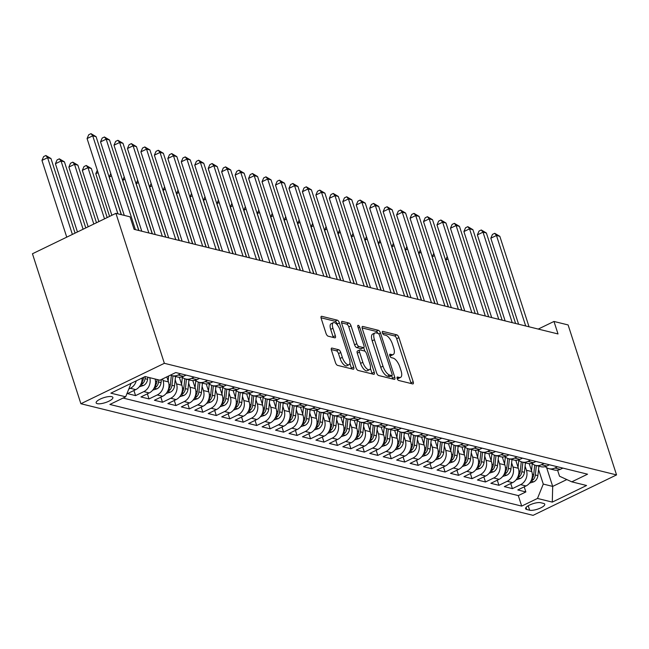 <?xml version="1.0" encoding="UTF-8"?>
<svg xmlns="http://www.w3.org/2000/svg" width="649" height="649" viewBox="0 0 649 649"><rect width="100%" height="100%" fill="white"/><g stroke="black" fill="none" stroke-linecap="round" stroke-linejoin="round"><path stroke-width="0.97" d="M397.156 378.505A1.89 0.771 64.2 0 0 398.632 380.452L412.667 383.916A2.701 1.103 64.2 0 0 413.056 383.892A2.701 1.103 64.2 0 0 413.194 381.79L398.932 337.626A2.701 1.103 64.2 0 0 396.823 334.843L382.788 331.379A1.89 0.771 64.2 0 0 382.512 331.396A1.89 0.771 64.2 0 0 382.415 332.872A1.89 0.771 64.2 0 0 383.892 334.819L385.709 335.265A8.632 3.537 64.2 0 1 392.475 344.157L393.659 347.84A8.632 3.537 64.2 0 1 393.197 354.565A8.632 3.537 64.2 0 1 391.972 354.646L390.154 354.2A1.89 0.771 64.2 0 0 389.887 354.216A1.89 0.771 64.2 0 0 389.781 355.684A1.89 0.771 64.2 0 0 391.266 357.631L393.083 358.086A8.632 3.537 64.2 0 1 399.841 366.977L401.033 370.66A8.632 3.537 64.2 0 1 400.571 377.385A8.632 3.537 64.2 0 1 399.338 377.467L397.521 377.012A1.89 0.771 64.2 0 0 397.253 377.037A1.89 0.771 64.2 0 0 397.156 378.505M97.293 403.662A8.794 2.588 162.1 0 0 107.126 401.974A8.794 2.588 162.1 0 0 112.885 397.464A8.794 2.588 162.1 0 0 111.733 396.669A8.794 2.588 162.1 0 0 101.901 398.356A8.794 2.588 162.1 0 0 96.149 402.867A8.794 2.588 162.1 0 0 97.293 403.662M331.98 348.083A2.701 1.103 64.2 0 0 331.598 348.107A2.701 1.103 64.2 0 0 331.452 350.209L335.46 362.596A2.701 1.103 64.2 0 0 337.569 365.379L353.161 369.224A2.701 1.103 64.2 0 0 353.543 369.2A2.701 1.103 64.2 0 0 353.689 367.099L339.419 322.934A2.701 1.103 64.2 0 0 337.31 320.16L321.717 316.306A2.701 1.103 64.2 0 0 321.336 316.339A2.701 1.103 64.2 0 0 321.19 318.44L326.025 333.408A2.701 1.103 64.2 0 0 328.143 336.182L334.811 337.829A2.701 1.103 64.2 0 0 335.192 337.805A2.701 1.103 64.2 0 0 335.338 335.703L332.945 328.28A7.212 2.961 64.2 0 1 333.335 322.658A7.212 2.961 64.2 0 1 340.011 330.025L349.397 359.1A7.212 2.961 64.2 0 1 349.016 364.722A7.212 2.961 64.2 0 1 342.331 357.356L340.766 352.512A2.701 1.103 64.2 0 0 338.656 349.73L331.98 348.083L331.339 348.391M616.55 474.914L568.11 324.938L553.978 321.458L558.018 333.951L134.083 229.324L130.051 216.823L115.92 213.334L164.359 363.31L616.55 474.914L533.08 515.347L80.89 403.735L164.359 363.31M376.542 372.737A2.701 1.103 64.2 0 0 378.651 375.52L394.243 379.365A2.701 1.103 64.2 0 0 394.624 379.341A2.701 1.103 64.2 0 0 394.77 377.239L380.509 333.075A2.701 1.103 64.2 0 0 378.391 330.3L362.807 326.447A2.701 1.103 64.2 0 0 362.418 326.479A2.701 1.103 64.2 0 0 362.28 328.581L376.542 372.737M373.702 374.295L358.11 370.449A2.701 1.103 64.2 0 1 356.001 367.667L341.731 323.51A2.701 1.103 64.2 0 1 341.877 321.409A2.701 1.103 64.2 0 1 342.266 321.377L348.935 323.024A2.701 1.103 64.2 0 1 351.044 325.806L356.836 343.719A2.701 1.103 64.2 0 0 358.946 346.493L363.375 347.588A2.701 1.103 64.2 0 0 363.756 347.564A2.701 1.103 64.2 0 0 363.902 345.463L357.875 326.812A1.89 0.771 64.2 0 1 357.98 325.344A1.89 0.771 64.2 0 1 359.724 327.274L374.23 372.169A2.701 1.103 64.2 0 1 374.084 374.27A2.701 1.103 64.2 0 1 373.702 374.295M136.266 380.849A10.992 9.492 103.9 0 1 130.352 388.305L135.73 389.635L127.496 393.618L135.576 395.614L133.929 390.511M149.732 377.677A10.992 9.492 103.9 0 1 143.81 391.623L149.189 392.953L140.955 396.945L149.035 398.932L147.38 393.829M162.534 378.951L163.061 380.582A10.992 9.492 103.9 0 1 157.269 394.949L162.648 396.279L154.413 400.263L162.493 402.258L160.838 397.156M175.181 379.754L176.52 383.9A10.992 9.492 103.9 0 1 170.728 398.267L176.106 399.597L167.872 403.589L175.952 405.576L174.297 400.474M188.64 383.072L189.979 387.218A10.992 9.492 103.9 0 1 184.186 401.593L189.565 402.915L181.331 406.907L189.411 408.902L187.756 403.792M202.099 386.398L203.437 390.544A10.992 9.492 103.9 0 1 197.637 404.911L203.023 406.242L194.789 410.233L202.861 412.22L201.214 407.118M215.557 389.716L216.896 393.862A10.992 9.492 103.9 0 1 211.095 408.237L216.482 409.56L208.248 413.551L216.32 415.547L214.673 410.436M229.016 393.043L230.354 397.188A10.992 9.492 103.9 0 1 224.554 411.555L229.941 412.886L221.707 416.869L229.778 418.865L228.132 413.762M242.466 396.361L243.813 400.506A10.992 9.492 103.9 0 1 238.013 414.873L243.399 416.204L235.165 420.195L243.237 422.191L241.59 417.08M255.925 399.687L257.264 403.832A10.992 9.492 103.9 0 1 251.471 418.199L256.858 419.53L248.624 423.513L256.696 425.509L255.049 420.406M269.384 403.005L270.722 407.15A10.992 9.492 103.9 0 1 264.93 421.517L270.317 422.848L262.082 426.839L270.154 428.827L268.508 423.724M282.842 406.331L284.181 410.476A10.992 9.492 103.9 0 1 278.389 424.844L283.775 426.174L275.541 430.157L283.613 432.153L281.966 427.05M296.301 409.649L297.64 413.794A10.992 9.492 103.9 0 1 291.847 428.162L297.234 429.492L289 433.483L297.072 435.471L295.425 430.368M309.76 412.967L311.098 417.112A10.992 9.492 103.9 0 1 305.306 431.488L310.693 432.81L302.458 436.801L310.53 438.797L308.883 433.686M323.218 416.293L324.557 420.438A10.992 9.492 103.9 0 1 318.764 434.806L324.143 436.136L315.917 440.127L323.989 442.115L322.342 437.012M336.677 419.611L338.015 423.756A10.992 9.492 103.9 0 1 332.223 438.132L337.602 439.454L329.368 443.445L337.448 445.441L335.801 440.33M350.136 422.937L351.474 427.083A10.992 9.492 103.9 0 1 345.682 441.45L351.06 442.78L342.826 446.763L350.906 448.759L349.251 443.656M363.594 426.255L364.933 430.401A10.992 9.492 103.9 0 1 359.14 444.768L364.519 446.098L356.285 450.09L364.365 452.085L362.71 446.974M377.053 429.581L378.391 433.727A10.992 9.492 103.9 0 1 372.599 448.094L377.978 449.424L369.743 453.408L377.823 455.403L376.169 450.301M390.511 432.899L391.85 437.045A10.992 9.492 103.9 0 1 386.058 451.412L391.436 452.742L383.202 456.734L391.282 458.721L389.627 453.619M403.97 436.225L405.309 440.371A10.992 9.492 103.9 0 1 399.516 454.738L404.895 456.069L396.661 460.052L404.733 462.047L403.086 456.945M417.429 439.543L418.767 443.689A10.992 9.492 103.9 0 1 412.967 458.056L418.354 459.387L410.119 463.378L418.191 465.365L416.544 460.263M430.887 442.861L432.226 447.007A10.992 9.492 103.9 0 1 426.425 461.382L431.812 462.705L423.578 466.696L431.65 468.692L430.003 463.581M444.346 446.188L445.685 450.333A10.992 9.492 103.9 0 1 439.884 464.7L445.271 466.031L437.037 470.022L445.109 472.01L443.462 466.907M457.796 449.506L459.135 453.651A10.992 9.492 103.9 0 1 453.343 468.026L458.729 469.349L450.495 473.34L458.567 475.336L456.92 470.225M471.255 452.832L472.594 456.977A10.992 9.492 103.9 0 1 466.801 471.344L472.188 472.675L463.954 476.658L472.026 478.654L470.379 473.551M484.714 456.15L486.052 460.295A10.992 9.492 103.9 0 1 480.26 474.662L485.647 475.993L477.413 479.984L485.484 481.98L483.838 476.869M498.172 459.476L499.511 463.621A10.992 9.492 103.9 0 1 493.719 477.989L499.105 479.319L490.871 483.302L498.943 485.298L497.296 480.195M511.631 462.794L512.97 466.939A10.992 9.492 103.9 0 1 507.177 481.307L512.564 482.637L504.33 486.628L512.402 488.616L520.636 484.633A10.992 9.492 -76.1 0 0 526.428 470.265L525.09 466.12M510.755 483.513L512.402 488.616M162.648 396.279A10.992 9.492 -76.1 0 0 168.448 381.904L166.817 376.874M176.106 399.597A10.992 9.492 -76.1 0 0 181.898 385.23L179.327 377.256M189.565 402.915A10.992 9.492 -76.1 0 0 195.357 388.548L192.785 380.574M203.023 406.242A10.992 9.492 -76.1 0 0 208.816 391.874L206.244 383.9M216.482 409.56A10.992 9.492 -76.1 0 0 222.274 395.192L219.703 387.218M229.941 412.886A10.992 9.492 -76.1 0 0 235.733 398.518L233.161 390.544M243.399 416.204A10.992 9.492 -76.1 0 0 249.192 401.836L246.62 393.862M256.858 419.53A10.992 9.492 -76.1 0 0 262.65 405.154L260.079 397.188M270.317 422.848A10.992 9.492 -76.1 0 0 276.109 408.481L273.537 400.506M283.775 426.174A10.992 9.492 -76.1 0 0 289.568 411.799L286.988 403.824M297.234 429.492A10.992 9.492 -76.1 0 0 303.026 415.125L300.446 407.15M310.693 432.81A10.992 9.492 -76.1 0 0 316.485 418.443L313.905 410.468M324.143 436.136A10.992 9.492 -76.1 0 0 329.943 421.769L327.364 413.794M337.602 439.454A10.992 9.492 -76.1 0 0 343.402 425.087L340.822 417.112M351.06 442.78A10.992 9.492 -76.1 0 0 356.861 428.413L354.281 420.438M364.519 446.098A10.992 9.492 -76.1 0 0 370.319 431.731L367.74 423.756M377.978 449.424A10.992 9.492 -76.1 0 0 383.77 435.049L381.198 427.083M391.436 452.742A10.992 9.492 -76.1 0 0 397.229 438.375L394.657 430.401M404.895 456.069A10.992 9.492 -76.1 0 0 410.687 441.693L408.116 433.719M418.354 459.387A10.992 9.492 -76.1 0 0 424.146 445.019L421.574 437.045M431.812 462.705A10.992 9.492 -76.1 0 0 437.604 448.337L435.033 440.363M445.271 466.031A10.992 9.492 -76.1 0 0 451.063 451.663L448.491 443.689M458.729 469.349A10.992 9.492 -76.1 0 0 464.522 454.981L461.95 447.007M472.188 472.675A10.992 9.492 -76.1 0 0 477.98 458.308L475.409 450.333M485.647 475.993A10.992 9.492 -76.1 0 0 491.439 461.626L488.859 453.651M499.105 479.319A10.992 9.492 -76.1 0 0 504.898 464.944L502.318 456.977M512.564 482.637A10.992 9.492 -76.1 0 0 518.356 468.27L515.777 460.295M543.651 503.437L540.69 502.707A8.518 2.507 162.1 0 0 531.158 504.346A8.518 2.507 162.1 0 0 525.585 508.711A8.518 2.507 162.1 0 0 526.704 509.481L529.665 510.211A8.518 2.507 162.1 0 0 539.189 508.573A8.518 2.507 162.1 0 0 544.762 504.208A8.518 2.507 162.1 0 0 543.651 503.437M131.09 383.356L125.663 396.807L109.876 404.457L521.691 506.098L537.486 498.448L543.278 484.081L538.548 469.438M125.663 396.807L110.865 393.156L145.149 376.55L159.954 380.2L175.749 372.55L587.564 474.192L571.777 481.842L586.574 485.493L552.291 502.107L537.486 498.448M123.091 398.056L518.3 495.601L525.86 491.942L517.788 489.946L526.014 485.963A10.992 9.492 -76.1 0 0 531.815 471.588L529.235 463.613M545.29 466.623A10.992 9.492 -76.1 0 0 549.062 468.7A10.992 9.492 -76.1 0 0 554.927 468.026L557.499 466.777M549.062 468.7L554.441 470.022A10.992 9.492 -76.1 0 0 560.306 469.349L562.886 468.099M180.673 373.767L178.102 375.017A10.992 9.492 103.9 0 1 172.236 375.69A10.992 9.492 103.9 0 1 170.549 375.073M172.236 375.69L177.615 377.02A10.992 9.492 -76.1 0 0 183.48 376.347L186.06 375.098M194.132 377.093L191.552 378.335A10.992 9.492 103.9 0 1 185.695 379.016A10.992 9.492 103.9 0 1 181.923 376.939M185.695 379.016L191.074 380.338A10.992 9.492 -76.1 0 0 196.939 379.665L199.519 378.416M207.591 380.411L205.011 381.661A10.992 9.492 103.9 0 1 199.154 382.334A10.992 9.492 103.9 0 1 195.381 380.257M199.154 382.334L204.532 383.664A10.992 9.492 -76.1 0 0 210.398 382.991L212.977 381.742M221.049 383.729L218.47 384.979A10.992 9.492 103.9 0 1 212.612 385.652A10.992 9.492 103.9 0 1 208.84 383.583M212.612 385.652L217.991 386.982A10.992 9.492 -76.1 0 0 223.856 386.309L226.436 385.06M234.508 387.055L231.928 388.305A10.992 9.492 103.9 0 1 226.063 388.978A10.992 9.492 103.9 0 1 222.299 386.901M226.063 388.978L231.45 390.309A10.992 9.492 -76.1 0 0 237.315 389.635L239.895 388.386M247.967 390.373L245.387 391.623A10.992 9.492 103.9 0 1 239.522 392.296A10.992 9.492 103.9 0 1 235.757 390.219M239.522 392.296L244.908 393.627A10.992 9.492 -76.1 0 0 250.774 392.953L253.353 391.704M261.425 393.7L258.846 394.949A10.992 9.492 103.9 0 1 252.98 395.622A10.992 9.492 103.9 0 1 249.216 393.545M252.98 395.622L258.367 396.953A10.992 9.492 -76.1 0 0 264.232 396.271L266.804 395.03M274.884 397.018L272.304 398.267A10.992 9.492 103.9 0 1 266.439 398.94A10.992 9.492 103.9 0 1 262.667 396.863M266.439 398.94L271.826 400.271A10.992 9.492 -76.1 0 0 277.691 399.597L280.263 398.348M288.343 400.344L285.763 401.593A10.992 9.492 103.9 0 1 279.897 402.266A10.992 9.492 103.9 0 1 276.125 400.19M279.897 402.266L285.284 403.589A10.992 9.492 -76.1 0 0 291.15 402.915L293.721 401.666M301.801 403.662L299.221 404.911A10.992 9.492 103.9 0 1 293.356 405.584A10.992 9.492 103.9 0 1 289.584 403.508M293.356 405.584L298.743 406.915A10.992 9.492 -76.1 0 0 304.6 406.242L307.18 404.992M315.26 406.988L312.68 408.229A10.992 9.492 103.9 0 1 306.815 408.911A10.992 9.492 103.9 0 1 303.042 406.834M306.815 408.911L312.201 410.233A10.992 9.492 -76.1 0 0 318.059 409.56L320.638 408.31M328.719 410.306L326.139 411.555A10.992 9.492 103.9 0 1 320.273 412.229A10.992 9.492 103.9 0 1 316.501 410.152M320.273 412.229L325.66 413.559A10.992 9.492 -76.1 0 0 331.517 412.886L334.097 411.636M342.177 413.624L339.597 414.873A10.992 9.492 103.9 0 1 333.732 415.547A10.992 9.492 103.9 0 1 329.96 413.478M333.732 415.547L339.119 416.877A10.992 9.492 -76.1 0 0 344.976 416.204L347.556 414.954M355.628 416.95L353.056 418.199A10.992 9.492 103.9 0 1 347.191 418.873A10.992 9.492 103.9 0 1 343.418 416.796M347.191 418.873L352.569 420.203A10.992 9.492 -76.1 0 0 358.435 419.53L361.014 418.281M369.086 420.268L366.515 421.517A10.992 9.492 103.9 0 1 360.649 422.191A10.992 9.492 103.9 0 1 356.877 420.122M360.649 422.191L366.028 423.521A10.992 9.492 -76.1 0 0 371.893 422.848L374.473 421.599M382.545 423.594L379.973 424.844A10.992 9.492 103.9 0 1 374.108 425.517A10.992 9.492 103.9 0 1 370.336 423.44M374.108 425.517L379.487 426.847A10.992 9.492 -76.1 0 0 385.352 426.166L387.932 424.925M396.004 426.912L393.424 428.162A10.992 9.492 103.9 0 1 387.567 428.835A10.992 9.492 103.9 0 1 383.794 426.758M387.567 428.835L392.945 430.165A10.992 9.492 -76.1 0 0 398.811 429.492L401.39 428.243M409.462 430.238L406.882 431.488A10.992 9.492 103.9 0 1 401.025 432.161A10.992 9.492 103.9 0 1 397.253 430.084M401.025 432.161L406.404 433.483A10.992 9.492 -76.1 0 0 412.269 432.81L414.849 431.561M422.921 433.556L420.341 434.806A10.992 9.492 103.9 0 1 414.484 435.479A10.992 9.492 103.9 0 1 410.712 433.402M414.484 435.479L419.862 436.809A10.992 9.492 -76.1 0 0 425.728 436.136L428.308 434.887M436.379 436.882L433.8 438.124A10.992 9.492 103.9 0 1 427.942 438.805A10.992 9.492 103.9 0 1 424.17 436.728M427.942 438.805L433.321 440.127A10.992 9.492 -76.1 0 0 439.186 439.454L441.766 438.205M449.838 440.2L447.258 441.45A10.992 9.492 103.9 0 1 441.393 442.123A10.992 9.492 103.9 0 1 437.629 440.046M441.393 442.123L446.78 443.454A10.992 9.492 -76.1 0 0 452.645 442.78L455.225 441.531M463.297 443.518L460.717 444.768A10.992 9.492 103.9 0 1 454.852 445.441A10.992 9.492 103.9 0 1 451.087 443.372M454.852 445.441L460.238 446.772A10.992 9.492 -76.1 0 0 466.104 446.098L468.683 444.849M476.755 446.845L474.176 448.094A10.992 9.492 103.9 0 1 468.31 448.767A10.992 9.492 103.9 0 1 464.538 446.69M468.31 448.767L473.697 450.098A10.992 9.492 -76.1 0 0 479.562 449.424L482.134 448.175M490.214 450.163L487.634 451.412A10.992 9.492 103.9 0 1 481.769 452.085A10.992 9.492 103.9 0 1 477.997 450.017M481.769 452.085L487.156 453.416A10.992 9.492 -76.1 0 0 493.021 452.742L495.593 451.493M503.673 453.489L501.093 454.738A10.992 9.492 103.9 0 1 495.228 455.411A10.992 9.492 103.9 0 1 491.455 453.335M495.228 455.411L500.614 456.742A10.992 9.492 -76.1 0 0 506.48 456.06L509.051 454.819M517.131 456.807L514.552 458.056A10.992 9.492 103.9 0 1 508.686 458.729A10.992 9.492 103.9 0 1 504.914 456.653M508.686 458.729L514.073 460.06A10.992 9.492 -76.1 0 0 519.93 459.387L522.51 458.137M530.59 460.133L528.01 461.382A10.992 9.492 103.9 0 1 522.145 462.056A10.992 9.492 103.9 0 1 518.373 459.979M522.145 462.056L527.532 463.378A10.992 9.492 -76.1 0 0 533.389 462.705L535.969 461.455M544.049 463.451L541.469 464.7A10.992 9.492 103.9 0 1 535.603 465.374A10.992 9.492 103.9 0 1 531.831 463.297M535.603 465.374L540.99 466.704A10.992 9.492 -76.1 0 0 546.847 466.031L549.427 464.781M507.177 481.307L498.943 485.298M493.719 477.989L485.484 481.98M480.26 474.662L472.026 478.654M466.801 471.344L458.567 475.336M453.343 468.026L445.109 472.01M439.884 464.7L431.65 468.692M426.425 461.382L418.191 465.365M412.967 458.056L404.733 462.047M399.516 454.738L391.282 458.721M386.058 451.412L377.823 455.403M372.599 448.094L364.365 452.085M359.14 444.768L350.906 448.759M345.682 441.45L337.448 445.441M332.223 438.132L323.989 442.115M318.764 434.806L310.53 438.797M305.306 431.488L297.072 435.471M291.847 428.162L283.613 432.153M278.389 424.844L270.154 428.827M264.93 421.517L256.696 425.509M251.471 418.199L243.237 422.191M238.013 414.873L229.778 418.865M224.554 411.555L216.32 415.547M211.095 408.237L202.861 412.22M197.637 404.911L189.411 408.902M184.186 401.593L175.952 405.576M170.728 398.267L162.493 402.258M157.269 394.949L149.035 398.932M143.81 391.623L135.576 395.614M130.352 388.305L128.794 389.059M543.278 484.081L552.697 486.409L566.82 479.57M546.645 467.669L552.697 486.409L552.291 502.107M557.572 470.184L559.519 476.212L571.777 481.842M115.92 213.334L32.45 253.767L80.89 403.735M553.978 321.458L538.248 329.075M524.214 486.839L525.86 491.942M518.3 495.601L521.691 506.098M149.189 392.953A10.992 9.492 -76.1 0 0 155.111 379.008M135.73 389.635A10.992 9.492 -76.1 0 0 142.058 378.043M397.18 378.578A8.632 3.537 64.2 0 0 398.316 378.472L400.571 377.385M389.806 355.757A8.632 3.537 64.2 0 0 390.941 355.66L393.197 354.565M411.109 383.527A2.701 1.103 64.2 0 0 410.939 382.878L396.677 338.721A2.701 1.103 64.2 0 0 394.568 335.939L382.439 332.945M377.913 333.343A2.701 1.103 64.2 0 0 376.136 331.388L362.11 327.932M392.677 378.984A2.701 1.103 64.2 0 0 392.515 378.335L391.663 375.69M391.68 375.576A1.89 0.771 64.2 0 0 391.947 375.552A1.89 0.771 64.2 0 0 392.053 374.084L379.527 335.322A1.89 0.771 64.2 0 0 378.051 333.375L376.136 332.905A8.632 3.537 64.2 0 0 374.903 332.986A8.632 3.537 64.2 0 0 374.441 339.711L382.999 366.206A8.632 3.537 64.2 0 0 389.765 375.098L391.68 375.576L389.424 376.663A1.89 0.771 64.2 0 0 389.692 376.647A1.89 0.771 64.2 0 0 389.871 376.444M374.903 332.986L372.648 334.073A8.632 3.537 64.2 0 0 372.185 340.798L374.441 339.711M389.424 376.663L387.51 376.193A8.632 3.537 64.2 0 1 380.744 367.302L372.185 340.798M341.569 322.861L346.68 324.119L348.935 323.024M363.756 347.564L361.501 348.651A2.701 1.103 64.2 0 1 361.112 348.683L356.69 347.588A2.701 1.103 64.2 0 1 354.573 344.806L348.789 326.901A2.701 1.103 64.2 0 0 346.68 324.119M363.683 347.596L364.843 351.19M370.384 368.348L371.974 373.264L374.23 372.169M362.832 362.304A7.212 2.961 64.2 0 0 369.516 369.67A7.212 2.961 64.2 0 0 369.906 364.048L366.596 353.802A2.701 1.103 64.2 0 0 364.478 351.02L360.057 349.933A2.701 1.103 64.2 0 0 359.676 349.957A2.701 1.103 64.2 0 0 359.53 352.058L362.832 362.304L360.576 363.391A7.212 2.961 64.2 0 0 367.261 370.757L369.516 369.67M357.802 351.02A2.701 1.103 64.2 0 0 357.412 351.052A2.701 1.103 64.2 0 0 357.274 353.153L359.53 352.058M360.576 363.391L357.274 353.153M372.137 373.913A2.701 1.103 64.2 0 0 371.974 373.264M349.016 364.722L346.753 365.809A7.212 2.961 64.2 0 1 340.076 358.451L338.51 353.6A2.701 1.103 64.2 0 0 336.401 350.825L331.29 349.56M333.335 322.658L331.071 323.754A7.212 2.961 64.2 0 0 330.69 329.376L332.945 328.28M333.245 337.448A2.701 1.103 64.2 0 0 333.083 336.799L330.69 329.376M337.553 325.238L337.164 324.029A2.701 1.103 64.2 0 0 335.054 321.247L321.028 317.791M351.596 368.843A2.701 1.103 64.2 0 0 351.433 368.194L349.884 363.399M529.543 483.164L533.835 481.801A7.285 6.287 -76.1 0 0 537.883 475.62L538.897 466.185M531.515 470.655L532.261 463.678M447.98 258.967L445.701 260.071L461.901 310.23M531.06 480.82L532.87 480.041A7.285 6.287 -76.1 0 0 535.328 474.995L536.342 465.56M534.727 465.106L533.713 474.589A7.285 6.287 103.9 0 1 531.742 479.14M445.701 260.071L447.21 256.582M525.69 325.976L496.461 235.49L499.827 236.317L529.049 326.804M518.6 324.224L490.822 238.215L496.461 235.49L494.733 233.307L499.827 236.317M490.822 238.215L492.469 234.394L494.733 233.307M516.085 479.838L520.376 478.483A7.285 6.287 -76.1 0 0 524.424 472.302L525.439 462.867M518.056 467.337L518.802 460.352M434.522 255.649L432.242 256.753L448.443 306.912M517.602 477.494L519.411 476.723A7.285 6.287 -76.1 0 0 521.869 471.669L522.883 462.234M521.269 461.788L520.255 471.271A7.285 6.287 103.9 0 1 518.291 475.814M432.242 256.753L433.751 253.264M502.626 476.52L506.918 475.157A7.285 6.287 -76.1 0 0 510.966 468.984L511.98 459.541M504.598 464.011L505.344 457.034M421.063 252.323L418.792 253.426L434.992 303.586M504.143 474.176L505.952 473.405A7.285 6.287 -76.1 0 0 508.41 468.351L509.424 458.916M507.818 458.462L506.796 467.953A7.285 6.287 103.9 0 1 504.833 472.496M418.792 253.426L420.292 249.938M489.168 473.202L493.459 471.839A7.285 6.287 -76.1 0 0 497.515 465.658L498.521 456.223M491.139 460.693L491.885 453.708M407.604 249.005L405.333 250.108L421.534 300.268M490.685 470.849L492.494 470.079A7.285 6.287 -76.1 0 0 494.952 465.025L495.966 455.59M494.36 455.144L493.337 464.627A7.285 6.287 103.9 0 1 491.374 469.17M405.333 250.108L406.842 246.62M475.709 469.876L480 468.513A7.285 6.287 -76.1 0 0 484.057 462.339L485.063 452.905M477.68 457.367L478.427 450.39M394.154 245.679L391.874 246.782L408.075 296.942M477.226 467.531L479.035 466.761A7.285 6.287 -76.1 0 0 481.493 461.707L482.507 452.272M480.901 451.818L479.879 461.309A7.285 6.287 103.9 0 1 477.915 465.852M391.874 246.782L393.383 243.294M512.231 322.65L483.002 232.164L486.369 232.991L515.598 323.478M505.141 320.898L477.364 234.897L483.002 232.164L481.274 229.981L486.369 232.991M477.364 234.897L479.019 231.076L481.274 229.981M498.773 319.332L469.543 228.846L472.91 229.673L502.139 320.16M491.682 317.58L463.905 231.571L469.543 228.846L467.815 226.663L472.91 229.673M463.905 231.571L465.56 227.758L467.815 226.663M485.314 316.006L456.085 225.519L459.451 226.355L488.681 316.842M478.224 314.262L450.447 228.253L456.085 225.519L454.357 223.337L459.451 226.355M450.447 228.253L452.102 224.432L454.357 223.337M471.855 312.688L442.626 222.201L445.993 223.029L475.222 313.516M464.765 310.936L436.988 224.935L442.626 222.201L440.898 220.019L445.993 223.029M436.988 224.935L438.643 221.114L440.898 220.019M462.25 466.558L466.542 465.195A7.285 6.287 -76.1 0 0 470.598 459.013L471.604 449.579M464.222 454.049L464.968 447.072M380.695 242.361L378.416 243.464L394.616 293.624M463.767 464.205L465.584 463.435A7.285 6.287 -76.1 0 0 468.034 458.381L469.049 448.946M467.442 448.5L466.42 457.983A7.285 6.287 103.9 0 1 464.457 462.534M378.416 243.464L379.925 239.976M458.397 309.362L429.167 218.875L432.534 219.711L461.764 310.198M451.306 307.618L423.529 221.609L429.167 218.875L427.44 216.701L432.534 219.711M423.529 221.609L425.184 217.788L427.44 216.701M448.792 463.232L453.083 461.877A7.285 6.287 -76.1 0 0 457.139 455.695L458.145 446.261M450.763 450.731L451.509 443.746M367.237 239.035L364.957 240.138L381.158 290.298M450.309 460.887L452.126 460.117A7.285 6.287 -76.1 0 0 454.584 455.063L455.59 445.628M453.984 445.173L452.961 454.665A7.285 6.287 103.9 0 1 450.998 459.208M364.957 240.138L366.466 236.65M444.938 306.044L415.709 215.557L419.076 216.385L448.305 306.872M437.856 304.292L410.071 218.291L415.709 215.557L413.981 213.375L419.076 216.385M410.071 218.291L411.726 214.47L413.981 213.375M435.333 459.914L439.633 458.551A7.285 6.287 -76.1 0 0 443.681 452.369L444.687 442.934M437.304 447.404L438.051 440.428M353.778 235.717L351.498 236.82L367.699 286.98M436.858 457.561L438.667 456.791A7.285 6.287 -76.1 0 0 441.125 451.736L442.131 442.302M440.525 441.855L439.511 451.339A7.285 6.287 103.9 0 1 437.54 455.89M351.498 236.82L353.007 233.332M431.48 302.718L402.258 212.231L405.617 213.067L434.846 303.554M424.397 300.974L396.612 214.965L402.258 212.231L400.522 210.057L405.617 213.067M396.612 214.965L398.267 211.144L400.522 210.057M421.874 456.588L426.174 455.233A7.285 6.287 -76.1 0 0 430.222 449.051L431.228 439.616M423.846 444.086L424.592 437.101M340.319 232.399L338.04 233.502L354.24 283.654M423.399 454.243L425.209 453.473A7.285 6.287 -76.1 0 0 427.667 448.418L428.673 438.984M427.066 438.537L426.052 448.021A7.285 6.287 103.9 0 1 424.081 452.564M338.04 233.502L339.549 230.014M418.021 299.4L388.8 208.913L392.158 209.741L421.388 300.227M410.939 297.648L383.153 211.647L388.8 208.913L387.064 206.731L392.158 209.741M383.153 211.647L384.808 207.826L387.064 206.731M408.416 453.27L412.715 451.907A7.285 6.287 -76.1 0 0 416.763 445.725L417.778 436.29M410.387 440.76L411.133 433.783M326.861 229.073L324.581 230.176L340.782 280.336M409.941 450.925L411.75 450.146A7.285 6.287 -76.1 0 0 414.208 445.1L415.214 435.666M413.608 435.211L412.594 444.695A7.285 6.287 103.9 0 1 410.622 449.246M324.581 230.176L326.09 226.688M404.562 296.082L375.341 205.595L378.7 206.423L407.929 296.909M397.48 294.33L369.695 208.321L375.341 205.595L373.605 203.413L378.7 206.423M369.695 208.321L371.35 204.5L373.605 203.413M394.957 449.944L399.257 448.589A7.285 6.287 -76.1 0 0 403.305 442.407L404.319 432.972M396.928 437.442L397.675 430.457M313.402 225.755L311.122 226.858L327.323 277.018M396.482 447.599L398.291 446.828A7.285 6.287 -76.1 0 0 400.749 441.774L401.755 432.339M400.149 431.893L399.135 441.377A7.285 6.287 103.9 0 1 397.164 445.92M311.122 226.858L312.631 223.37M391.104 292.756L361.882 202.269L365.241 203.096L394.47 293.583M384.021 291.003L356.244 205.003L361.882 202.269L360.146 200.087L365.241 203.096M356.244 205.003L357.891 201.182L360.146 200.087M381.498 446.626L385.798 445.263A7.285 6.287 -76.1 0 0 389.846 439.081L390.86 429.646M383.47 434.116L384.216 427.139M299.943 222.429L297.664 223.532L313.865 273.691M383.024 444.281L384.833 443.51A7.285 6.287 -76.1 0 0 387.291 438.456L388.297 429.021M386.69 428.567L385.676 438.059A7.285 6.287 103.9 0 1 383.705 442.602M297.664 223.532L299.173 220.043M377.645 289.438L348.424 198.951L351.79 199.778L381.012 290.265M370.563 287.685L342.786 201.677L348.424 198.951L346.688 196.769L351.79 199.778M342.786 201.677L344.432 197.864L346.688 196.769M368.04 443.308L372.339 441.945A7.285 6.287 -76.1 0 0 376.388 435.763L377.402 426.328M370.011 430.798L370.766 423.813M286.485 219.111L284.205 220.214L300.406 270.373M369.565 440.955L371.374 440.184A7.285 6.287 -76.1 0 0 373.832 435.13L374.846 425.695M373.232 425.249L372.218 434.733A7.285 6.287 103.9 0 1 370.246 439.276M284.205 220.214L285.714 216.725M364.186 286.112L334.965 195.625L338.332 196.46L367.553 286.947M357.104 284.367L329.327 198.359L334.965 195.625L333.229 193.443L338.332 196.46M329.327 198.359L330.974 194.538L333.229 193.443M354.581 439.981L358.881 438.619A7.285 6.287 -76.1 0 0 362.929 432.445L363.943 423.01M356.552 427.472L357.307 420.495M273.026 215.784L270.747 216.888L286.947 267.047M356.106 437.637L357.915 436.866A7.285 6.287 -76.1 0 0 360.373 431.812L361.388 422.377M359.773 421.923L358.759 431.415A7.285 6.287 103.9 0 1 356.788 435.958M270.747 216.888L272.256 213.399M350.736 282.794L321.506 192.307L324.873 193.134L354.094 283.621M343.646 281.041L315.868 195.033L321.506 192.307L319.77 190.125L324.873 193.134M315.868 195.033L317.515 191.22L319.77 190.125M341.123 436.663L345.422 435.301A7.285 6.287 -76.1 0 0 349.47 429.119L350.484 419.684M343.094 424.154L343.848 417.177M259.568 212.466L257.288 213.57L273.489 263.729M342.648 434.311L344.457 433.54A7.285 6.287 -76.1 0 0 346.915 428.486L347.929 419.051M346.315 418.605L345.3 428.089A7.285 6.287 103.9 0 1 343.329 432.64M257.288 213.57L258.797 210.081M337.277 279.468L308.048 188.981L311.415 189.816L340.636 280.303M330.187 277.723L302.41 191.715L308.048 188.981L306.312 186.807L311.415 189.816M302.41 191.715L304.057 187.894L306.312 186.807M327.672 433.337L331.964 431.983A7.285 6.287 -76.1 0 0 336.012 425.801L337.026 416.366M329.643 420.836L330.39 413.851M246.109 209.14L243.829 210.244L260.03 260.403M329.189 430.993L330.998 430.222A7.285 6.287 -76.1 0 0 333.456 425.168L334.47 415.733M332.856 415.279L331.842 424.771A7.285 6.287 103.9 0 1 329.87 429.314M243.829 210.244L245.338 206.755M323.819 276.149L294.589 185.663L297.956 186.49L327.177 276.977M316.728 274.397L288.951 188.397L294.589 185.663L292.861 183.48L297.956 186.49M288.951 188.397L290.598 184.576L292.861 183.48M314.213 430.019L318.505 428.656A7.285 6.287 -76.1 0 0 322.553 422.475L323.567 413.04M316.185 417.51L316.931 410.533M232.65 205.822L230.371 206.926L246.571 257.085M315.73 427.667L317.539 426.896A7.285 6.287 -76.1 0 0 319.998 421.842L321.012 412.407M319.397 411.961L318.383 421.444A7.285 6.287 103.9 0 1 316.42 425.995M230.371 206.926L231.88 203.437M310.36 272.823L281.131 182.337L284.497 183.172L313.718 273.659M303.27 271.079L275.492 185.07L281.131 182.337L279.403 180.162L284.497 183.172M275.492 185.07L277.147 181.249L279.403 180.162M300.755 426.693L305.046 425.338A7.285 6.287 -76.1 0 0 309.094 419.157L310.108 409.722M302.726 414.192L303.472 407.207M219.192 202.496L216.912 203.608L233.121 253.759M302.272 424.349L304.081 423.578A7.285 6.287 -76.1 0 0 306.539 418.524L307.553 409.089M305.939 408.643L304.925 418.126A7.285 6.287 103.9 0 1 302.961 422.669M216.912 203.608L218.421 200.119M296.901 269.505L267.672 179.019L271.039 179.846L300.268 270.333M289.811 267.753L262.034 181.752L267.672 179.019L265.944 176.836L271.039 179.846M262.034 181.752L263.689 177.931L265.944 176.836M287.296 423.375L291.588 422.012A7.285 6.287 -76.1 0 0 295.644 415.831L296.65 406.396M289.267 410.866L290.014 403.889M205.733 199.178L203.462 200.281L219.662 250.441M288.813 421.031L290.622 420.252A7.285 6.287 -76.1 0 0 293.08 415.206L294.094 405.771M292.488 405.317L291.466 414.8A7.285 6.287 103.9 0 1 289.503 419.351M203.462 200.281L204.97 196.793M283.443 266.179L254.213 175.701L257.58 176.528L286.809 267.015M276.352 264.435L248.575 178.426L254.213 175.701L252.485 173.518L257.58 176.528M248.575 178.426L250.23 174.605L252.485 173.518M273.837 420.049L278.129 418.694A7.285 6.287 -76.1 0 0 282.185 412.513L283.191 403.078M275.809 407.548L276.555 400.563M192.282 195.86L190.003 196.963L206.204 247.123M275.354 417.705L277.164 416.934A7.285 6.287 -76.1 0 0 279.622 411.88L280.636 402.445M279.029 401.999L278.007 411.482A7.285 6.287 103.9 0 1 276.044 416.025M190.003 196.963L191.512 193.475M269.984 262.861L240.755 172.374L244.121 173.202L273.351 263.689M262.894 261.109L235.116 175.108L240.755 172.374L239.027 170.192L244.121 173.202M235.116 175.108L236.771 171.287L239.027 170.192M260.379 416.731L264.67 415.368A7.285 6.287 -76.1 0 0 268.727 409.186L269.733 399.752M262.35 404.222L263.096 397.245M178.824 192.534L176.544 193.637L192.745 243.797M261.896 414.387L263.713 413.616A7.285 6.287 -76.1 0 0 266.163 408.562L267.177 399.127M265.571 398.673L264.549 408.164A7.285 6.287 103.9 0 1 262.585 412.707M176.544 193.637L178.053 190.149M256.525 259.543L227.296 169.056L230.663 169.884L259.892 260.371M249.435 257.791L221.658 171.782L227.296 169.056L225.568 166.874L230.663 169.884M221.658 171.782L223.313 167.969L225.568 166.874M246.92 413.413L251.212 412.05A7.285 6.287 -76.1 0 0 255.268 405.868L256.274 396.434M248.892 400.904L249.638 393.919M165.365 189.216L163.086 190.319L179.286 240.479M248.437 411.06L250.254 410.29A7.285 6.287 -76.1 0 0 252.712 405.236L253.718 395.801M252.112 395.355L251.09 404.838A7.285 6.287 103.9 0 1 249.127 409.381M163.086 190.319L164.595 186.831M243.067 256.217L213.837 165.73L217.204 166.566L246.433 257.053M235.976 254.473L208.199 168.464L213.837 165.73L212.109 163.548L217.204 166.566M208.199 168.464L209.854 164.643L212.109 163.548M233.462 410.087L237.761 408.724A7.285 6.287 -76.1 0 0 241.809 402.55L242.815 393.116M235.433 397.577L236.179 390.601M151.907 185.89L149.627 186.993L165.828 237.153M234.979 407.742L236.796 406.972A7.285 6.287 -76.1 0 0 239.254 401.918L240.26 392.483M238.654 392.028L237.639 401.52A7.285 6.287 103.9 0 1 235.668 406.063M149.627 186.993L151.136 183.505M229.608 252.899L200.387 162.412L203.745 163.24L232.975 253.727M222.526 251.147L194.741 165.138L200.387 162.412L198.651 160.23L203.745 163.24M194.741 165.138L196.396 161.325L198.651 160.23M220.003 406.769L224.303 405.406A7.285 6.287 -76.1 0 0 228.351 399.224L229.357 389.789M221.974 394.259L222.721 387.283M138.448 182.572L136.168 183.675L152.369 233.835M221.528 404.416L223.337 403.646A7.285 6.287 -76.1 0 0 225.795 398.591L226.801 389.157M225.195 388.71L224.181 398.194A7.285 6.287 103.9 0 1 222.209 402.745M136.168 183.675L137.677 180.187M216.149 249.573L186.928 159.086L190.287 159.922L219.516 250.409M209.067 247.829L181.282 161.82L186.928 159.086L185.192 156.904L190.287 159.922M181.282 161.82L182.937 157.999L185.192 156.904M206.544 403.443L210.844 402.08A7.285 6.287 -76.1 0 0 214.892 395.906L215.906 386.471M208.516 390.941L209.262 383.957M124.989 179.246L122.71 180.349L138.91 230.509M208.069 401.098L209.878 400.328A7.285 6.287 -76.1 0 0 212.337 395.273L213.343 385.839M211.736 385.384L210.722 394.876A7.285 6.287 103.9 0 1 208.751 399.419M122.71 180.349L124.219 176.861M202.691 246.255L173.47 155.768L176.828 156.596L206.058 247.082M195.609 244.503L167.823 158.502L173.47 155.768L171.734 153.586L176.828 156.596M167.823 158.502L169.478 154.681L171.734 153.586M193.086 400.125L197.385 398.762A7.285 6.287 -76.1 0 0 201.433 392.58L202.447 383.145M195.057 387.615L195.803 380.639M111.531 175.928L109.251 177.031L121.412 214.689M194.611 397.772L196.42 397.001A7.285 6.287 -76.1 0 0 198.878 391.947L199.884 382.512M198.278 382.066L197.264 391.55A7.285 6.287 103.9 0 1 195.292 396.101M109.251 177.031L110.76 173.543M179.627 396.799L183.927 395.444A7.285 6.287 -76.1 0 0 187.975 389.262L188.989 379.827M181.598 384.297L182.345 377.312M98.072 172.602L95.792 173.713L109.584 216.401M181.152 394.454L182.961 393.683A7.285 6.287 -76.1 0 0 185.419 388.629L186.425 379.194M184.819 378.748L183.805 388.232A7.285 6.287 103.9 0 1 181.834 392.775M95.792 173.713L97.301 170.216M166.168 393.481L170.468 392.118A7.285 6.287 -76.1 0 0 174.516 385.936L175.53 376.501M168.14 380.971L168.675 375.974M107.19 217.561L91.339 168.489L87.972 167.653L82.334 170.387L98.875 221.593M167.693 391.128L169.503 390.357A7.285 6.287 -76.1 0 0 171.961 385.311L172.975 375.868M171.36 375.422L170.346 384.906A7.285 6.287 103.9 0 1 168.375 389.457M82.334 170.387L83.989 166.566L86.244 165.479L87.972 167.653L104.513 218.859M86.244 165.479L91.339 168.489M189.232 242.929L160.011 152.442L163.37 153.278L192.599 243.764M182.15 241.185L154.373 155.176L160.011 152.442L158.275 150.268L163.37 153.278M154.373 155.176L156.02 151.355L158.275 150.268M175.774 239.611L146.552 149.124L149.919 149.951L179.14 240.438M168.691 237.858L140.914 151.858L146.552 149.124L144.816 146.942L149.919 149.951M140.914 151.858L142.561 148.037L144.816 146.942M162.315 236.285L133.094 145.806L136.46 146.633L165.682 237.12M155.233 234.54L127.455 148.532L133.094 145.806L131.358 143.624L136.46 146.633M127.455 148.532L129.102 144.711L131.358 143.624M152.71 390.154L157.009 388.8A7.285 6.287 -76.1 0 0 161.057 382.618L161.39 379.503M96.482 222.753L77.88 165.162L74.513 164.335L68.875 167.069L88.167 226.777M154.235 387.81L156.044 387.039A7.285 6.287 -76.1 0 0 158.502 381.985L158.729 379.9M157.115 379.495L156.888 381.588A7.285 6.287 103.9 0 1 154.916 386.131M68.875 167.069L70.53 163.248L72.785 162.153L74.513 164.335L93.805 224.043M72.785 162.153L77.88 165.162M148.864 232.967L119.635 142.48L123.002 143.307L152.223 233.794M141.774 231.214L113.997 145.214L119.635 142.48L117.899 140.298L123.002 143.307M113.997 145.214L115.644 141.393L117.899 140.298M139.251 386.836L143.551 385.474A7.285 6.287 -76.1 0 0 147.599 379.292L147.826 377.207M85.773 227.937L64.421 161.844L61.055 161.009L55.416 163.743L77.45 231.969M140.776 384.492L142.585 383.713A7.285 6.287 -76.1 0 0 145.043 378.667L145.271 376.574M143.526 377.329L143.429 378.27A7.285 6.287 103.9 0 1 141.458 382.813M55.416 163.743L57.071 159.922L59.327 158.835L61.055 161.009L83.096 229.235M59.327 158.835L64.421 161.844M135.406 229.649L106.176 139.162L109.543 139.989L138.764 230.476M124.275 215.395L100.538 141.888L106.176 139.162L104.44 136.98L109.543 139.989M100.538 141.888L102.185 138.067L104.44 136.98M75.065 233.121L50.963 158.518L47.604 157.691L41.958 160.425L66.742 237.153M41.958 160.425L43.613 156.604L45.868 155.509L47.604 157.691L72.38 234.419M45.868 155.509L50.963 158.518M117.907 213.829L92.718 135.836L96.084 136.671L121.274 214.657M111.863 215.298L87.08 138.57L92.718 135.836L90.99 133.653L96.084 136.671M87.08 138.57L88.726 134.749L90.99 133.653M163.061 380.582L168.448 381.904M176.52 383.9L181.898 385.23M189.979 387.218L195.357 388.548M203.437 390.544L208.816 391.874M216.896 393.862L222.274 395.192M230.354 397.188L235.733 398.518M243.813 400.506L249.192 401.836M257.264 403.832L262.65 405.154M270.722 407.15L276.109 408.481M284.181 410.476L289.568 411.799M297.64 413.794L303.026 415.125M311.098 417.112L316.485 418.443M324.557 420.438L329.943 421.769M338.015 423.756L343.402 425.087M351.474 427.083L356.861 428.413M364.933 430.401L370.319 431.731M378.391 433.727L383.77 435.049M391.85 437.045L397.229 438.375M405.309 440.371L410.687 441.693M418.767 443.689L424.146 445.019M432.226 447.007L437.604 448.337M445.685 450.333L451.063 451.663M459.135 453.651L464.522 454.981M472.594 456.977L477.98 458.308M486.052 460.295L491.439 461.626M499.511 463.621L504.898 464.944M512.97 466.939L518.356 468.27M526.428 470.265L531.815 471.588M554.927 468.026L560.306 469.349M178.102 375.017L183.48 376.347M191.552 378.335L196.939 379.665M205.011 381.661L210.398 382.991M218.47 384.979L223.856 386.309M231.928 388.305L237.315 389.635M245.387 391.623L250.774 392.953M258.846 394.949L264.232 396.271M272.304 398.267L277.691 399.597M285.763 401.593L291.15 402.915M299.221 404.911L304.6 406.242M312.68 408.229L318.059 409.56M326.139 411.555L331.517 412.886M339.597 414.873L344.976 416.204M353.056 418.199L358.435 419.53M366.515 421.517L371.893 422.848M379.973 424.844L385.352 426.166M393.424 428.162L398.811 429.492M406.882 431.488L412.269 432.81M420.341 434.806L425.728 436.136M433.8 438.124L439.186 439.454M447.258 441.45L452.645 442.78M460.717 444.768L466.104 446.098M474.176 448.094L479.562 449.424M487.634 451.412L493.021 452.742M501.093 454.738L506.48 456.06M514.552 458.056L519.93 459.387M528.01 461.382L533.389 462.705M541.469 464.7L546.847 466.031M520.636 484.633L526.014 485.963M528.221 505.749L529.665 510.211M526.039 507.437L526.704 509.481M397.156 378.521L399.338 377.467M389.708 354.419L390.154 354.2M389.789 355.701L391.972 354.646M382.334 331.598L382.788 331.379M394.568 335.939L396.823 334.843M396.677 338.721L398.932 337.626M410.939 382.878L413.194 381.79M397.074 377.231L397.521 377.012M362.166 326.763L362.807 326.447M376.136 331.388L378.391 330.3M378.773 333.919L380.509 333.075M392.515 378.335L394.77 377.239M380.744 367.302L382.999 366.206M387.51 376.193L389.765 375.098M341.625 321.693L342.266 321.377M348.789 326.901L351.044 325.806M354.573 344.806L356.836 343.719M356.69 347.588L358.946 346.493M361.112 348.683L363.375 347.588M358.256 327.98L359.724 327.274M336.401 350.825L338.656 349.73M338.51 353.6L340.766 352.512M340.076 358.451L342.331 357.356M333.083 336.799L335.338 335.703M321.077 316.623L321.717 316.306M335.054 321.247L337.31 320.16M337.164 324.029L339.419 322.934M351.433 368.194L353.689 367.099M530.882 481.16L533.689 481.85M535.328 474.995L537.883 475.62M532.334 474.257L533.713 474.589M532.334 478.378L532.87 480.041M517.423 477.834L520.23 478.532M521.869 471.669L524.424 472.302M518.875 470.931L520.255 471.271M518.875 475.06L519.411 476.723M503.965 474.516L506.772 475.206M508.41 468.351L510.966 468.984M505.417 467.613L506.796 467.953M505.417 471.734L505.952 473.405M490.514 471.19L493.313 471.888M494.952 465.025L497.515 465.658M491.958 464.286L493.337 464.627M491.958 468.416L492.494 470.079M477.056 467.872L479.854 468.562M481.493 461.707L484.057 462.339M478.5 460.968L479.879 461.309M478.5 465.09L479.035 466.761M463.597 464.546L466.396 465.244M468.034 458.381L470.598 459.013M465.041 457.642L466.42 457.983M465.041 461.772L465.584 463.435M450.138 461.228L452.937 461.918M454.584 455.063L457.139 455.695M451.59 454.324L452.961 454.665M451.582 458.445L452.126 460.117M436.68 457.91L439.487 458.6M441.125 451.736L443.681 452.369M438.132 450.998L439.511 451.339M438.124 455.127L438.667 456.791M423.221 454.584L426.028 455.274M427.667 448.418L430.222 449.051M424.673 447.68L426.052 448.021M424.665 451.809L425.209 453.473M409.762 451.266L412.569 451.955M414.208 445.1L416.763 445.725M411.215 444.362L412.594 444.695M411.206 448.483L411.75 450.146M396.304 447.94L399.111 448.637M400.749 441.774L403.305 442.407M397.756 441.036L399.135 441.377M397.756 445.165L398.291 446.828M382.845 444.622L385.652 445.311M387.291 438.456L389.846 439.081M384.297 437.718L385.676 438.059M384.297 441.839L384.833 443.51M369.386 441.296L372.193 441.993M373.832 435.13L376.388 435.763M370.839 434.392L372.218 434.733M370.839 438.521L371.374 440.184M355.928 437.978L358.735 438.667M360.373 431.812L362.929 432.445M357.38 431.074L358.759 431.415M357.38 435.195L357.915 436.866M342.469 434.652L345.276 435.349M346.915 428.486L349.47 429.119M343.921 427.748L345.3 428.089M343.921 431.877L344.457 433.54M329.011 431.334L331.817 432.023M333.456 425.168L336.012 425.801M330.463 424.43L331.842 424.771M330.463 428.551L330.998 430.222M315.552 428.016L318.359 428.705M319.998 421.842L322.553 422.475M317.004 421.104L318.383 421.444M317.004 425.233L317.539 426.896M302.093 424.689L304.9 425.379M306.539 418.524L309.094 419.157M303.545 417.786L304.925 418.126M303.545 421.915L304.081 423.578M288.643 421.371L291.442 422.061M293.08 415.206L295.644 415.831M290.087 414.46L291.466 414.8M290.087 418.589L290.622 420.252M275.184 418.045L277.983 418.743M279.622 411.88L282.185 412.513M276.628 411.142L278.007 411.482M276.628 415.271L277.164 416.934M261.725 414.727L264.524 415.417M266.163 408.562L268.727 409.186M263.169 407.823L264.549 408.164M263.169 411.945L263.713 413.616M248.267 411.401L251.066 412.099M252.712 405.236L255.268 405.868M249.719 404.497L251.09 404.838M249.711 408.627L250.254 410.29M234.808 408.083L237.615 408.773M239.254 401.918L241.809 402.55M236.26 401.179L237.639 401.52M236.252 405.301L236.796 406.972M221.35 404.757L224.156 405.455M225.795 398.591L228.351 399.224M222.802 397.853L224.181 398.194M222.794 401.982L223.337 403.646M207.891 401.439L210.698 402.129M212.337 395.273L214.892 395.906M209.343 394.535L210.722 394.876M209.335 398.656L209.878 400.328M194.432 398.121L197.239 398.811M198.878 391.947L201.433 392.58M195.884 391.209L197.264 391.55M195.884 395.338L196.42 397.001M180.974 394.795L183.781 395.484M185.419 388.629L187.975 389.262M182.426 387.891L183.805 388.232M182.426 392.02L182.961 393.683M167.515 391.477L170.322 392.166M171.961 385.311L174.516 385.936M168.967 384.565L170.346 384.906M168.967 388.694L169.503 390.357M154.056 388.151L156.863 388.848M158.502 381.985L161.057 382.618M155.509 381.247L156.888 381.588M155.509 385.376L156.044 387.039M140.598 384.833L143.405 385.522M145.043 378.667L147.599 379.292M142.22 377.969L143.429 378.27M142.05 382.05L142.585 383.713M389.692 376.647L391.947 375.552M357.412 351.052L359.676 349.957"/></g></svg>
